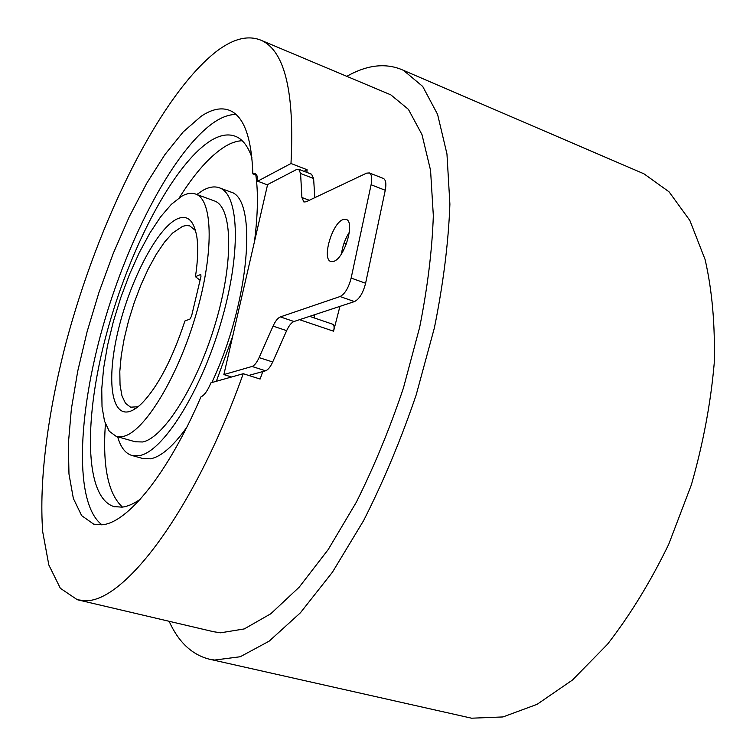 <?xml version="1.0" encoding="UTF-8"?>
<svg xmlns="http://www.w3.org/2000/svg" width="756" height="756" viewBox="0 0 756 756"><rect width="100%" height="100%" fill="white"/><g stroke="black" fill="none" stroke-linecap="round" stroke-linejoin="round"><path stroke-width="1.13" d="M229.607 191.608L230.769 192.033C257.872 198.459 249.801 301.795 211.831 382.564M186.666 427.49C173.181 446.276 161.151 456.719 150.576 458.816L142.771 458.514L132.177 455.537M196.825 194.5L202.995 190.323C209.327 186.789 214.969 186.014 219.92 188.017C239.51 195.171 241.249 255.084 220.431 324.4C199.82 393.725 162.502 451.965 139.312 455.641L131.62 455.377C125.194 453.25 120.535 447.051 117.652 436.76M140.304 499.196C133.708 503.836 127.66 506.492 122.132 507.153L113.901 506.586C83.992 497.089 83.888 417.17 106.7 333.226C129.37 249.149 173.105 164.808 210.319 140.918C219.987 134.861 228.586 133.415 236.099 136.571C242.827 139.539 248.091 146.522 251.88 157.522M122.491 507.106C108.117 493.942 102.429 466.197 105.415 423.88M179.361 197.675C194.859 172.973 210.064 155.925 224.967 146.541C231.062 142.856 236.798 140.918 242.175 140.72M129.238 411.595C110.338 416.622 106.596 376.592 118.73 328.236C130.637 279.937 156.275 230.202 175.95 219.514C186.93 213.882 193.905 219.741 196.872 237.072C198.337 247.458 197.864 260.659 195.445 276.687L200.794 274.428L200.945 276.535L191.561 316.112L189.936 319.07L184.899 320.998C172.34 359.053 158.042 386.448 142.024 403.165C137.375 407.72 133.113 410.536 129.238 411.595M195.568 230.627L189.794 225.902L186.373 225.496L182.631 226.309L172.604 233.037L164.524 242.128L156.341 254.186L148.365 268.692L140.899 285.04L134.228 302.589L128.586 320.695L124.192 338.66L121.225 355.811L119.807 371.47L120.043 385.012L121.962 395.813L125.524 403.345L130.637 407.191L138.027 406.737M201.049 116.339L183.254 131.856L164.921 154.574L146.749 183.236L129.361 216.547L113.305 253.26L99.064 292.109L87.063 331.846L77.717 371.224L71.376 408.949L68.361 443.677L68.966 473.993L73.36 498.469L81.657 515.649L93.772 524.192L101.701 524.815C127.084 523.473 167.709 474.248 200.935 396.881C204.375 395.312 207.711 390.616 210.933 382.81L243.234 373.71C194.075 512.171 121.877 605.556 83.292 600.529L77.329 599.735L60.348 588.3L48.828 564.968L42.723 531.893C38.877 480.863 47.817 413.154 65.904 343.186C98.374 220.988 160.13 94.954 216.925 51.039C233.878 38.291 248.894 34.823 261.963 40.644C284.946 51.758 294.623 92.704 290.984 163.504L257.664 181.194C257.758 177.017 256.964 174.523 255.292 173.71L252.854 173.871C251.587 137.989 244.075 116.925 230.334 110.678C221.839 107.05 212.077 108.94 201.049 116.339M236.023 114.458C229.493 114.439 222.462 116.868 214.931 121.744C174.825 148.488 128.633 236.401 103.128 325.789C77.594 415.035 73.984 503.6 101.947 524.796M77.783 599.839L213.523 631.714L220.648 632.8L244.245 628.926L270.771 613.787L299.215 587.147L328.246 549.499L356.35 502.173C374.154 466.48 389.85 428.416 403.439 387.96L419.656 327.32C427.594 287.346 432.149 250.141 433.33 215.687L430.561 170.336L421.971 134.559L408.391 109.327L390.814 94.85L387.195 93.328M306.908 172.425L307.087 169.722L290.984 163.504M332.763 324.239L332.838 324.267C334.218 325.108 334.454 327.414 333.547 331.194L339.935 306.369M243.234 373.71L260.121 379.049L262.786 371.555L248.743 375.448M638.716 171.565L643.98 173.833L669.051 191.816L689.878 220.516L705.102 259.535C712.152 290.323 715.195 324.9 714.222 363.249C710.753 403.061 703.137 443.592 691.362 484.851L668.72 544.301C650.472 581.884 630.05 615.223 607.446 644.32L572.453 680.031L537.062 704.346L502.976 716.943L471.593 718.2L209.072 659.119L214.6 660.054L240.21 656.756L269.164 641.154L300.387 612.814L332.451 572.169L363.627 520.572C383.453 481.459 400.973 439.567 416.187 394.897L434.398 327.83C443.328 283.557 448.488 242.336 449.896 204.158L446.957 153.95L437.582 114.373L422.717 86.449L403.506 70.365C386.373 62.616 367.473 64.61 346.806 76.337M213.759 200.699L214.77 201.058C232.461 207.484 233.982 261.264 215.432 323.341C197.061 385.428 163.646 438.13 142.591 441.967L135.267 441.787L116.594 436.458M123.2 436.42C143.725 432.375 176.828 379.2 195.379 316.745C214.109 254.309 213.192 200.434 196.031 194.207C191.826 192.525 187.016 193.215 181.601 196.295L171.385 204.3L160.65 216.792L149.82 233.131L139.312 252.58L129.503 274.362L120.752 297.656L113.343 321.602L107.56 345.36L103.638 368.049L101.748 388.811L102.022 406.794L104.526 421.177L109.251 431.222L116.084 436.306L123.2 436.42M341.485 253.818C342.544 246.04 345.161 238.839 349.348 232.196M333.812 261.33L330.693 261.434C321.763 258.883 332.13 223.36 342.865 219.637L346.286 219.448C355.263 221.952 344.471 258.269 333.812 261.33M383.188 178.369L383.434 178.463C385.853 179.909 386.458 183.84 385.248 190.266L365.602 283.245C363.097 292.959 359.383 299.074 354.469 301.578L293.999 321.508C291.438 322.538 288.99 325.581 286.647 330.655L272.689 361.992C270.365 367.01 267.983 369.939 265.554 370.79L262.786 371.555M311.557 174.211L313.608 178.501L314.798 197.666M231.572 376.998L223.88 374.579L267.596 184.568L296.55 169.524L298.762 169.287L300.586 173.493L301.899 197.505L309.261 200.283M301.899 197.505L303.865 201.984L306.067 201.805L366.565 173.152L369.382 172.944C371.754 174.371 372.321 178.312 371.092 184.757L351.143 278.076L365.602 283.245M354.469 301.578L340.058 296.532L280.353 316.906L293.999 321.508M286.647 330.655L273.058 326.12L259.11 357.607L272.689 361.992M265.554 370.79L252.031 366.471L223.88 374.579M252.031 366.471C254.432 365.602 256.785 362.653 259.11 357.607M273.058 326.12C275.401 321.026 277.83 317.955 280.353 316.906M340.058 296.532C344.916 293.99 348.61 287.838 351.143 278.076M255.83 174.995C258.316 192.789 257.862 215.025 254.451 241.703M232.687 336.325L216.348 381.289M307.087 169.722L304.006 171.3M169.108 621.281C178.463 641.995 191.788 654.611 209.072 659.119M256.832 175.383L252.854 173.871M267.52 184.908L257.664 181.194M314.109 314.883L314.524 318.03M195.445 276.687L200.056 280.278M344.018 243.186L346.342 244.046M333.547 331.194L299.537 319.684M313.608 178.501L300.586 173.493M385.248 190.266L371.092 184.757M230.769 192.033L219.92 188.017M114.515 506.747L113.901 506.586M135.456 408.618L134.653 408.382M94.358 524.343L93.772 524.192M390.814 94.85L261.963 40.644M643.98 173.833L403.506 70.365M214.77 201.058L196.031 194.207M311.737 174.286L298.762 169.287M383.434 178.463L369.382 172.944M332.838 324.267L309.629 316.358"/></g></svg>
